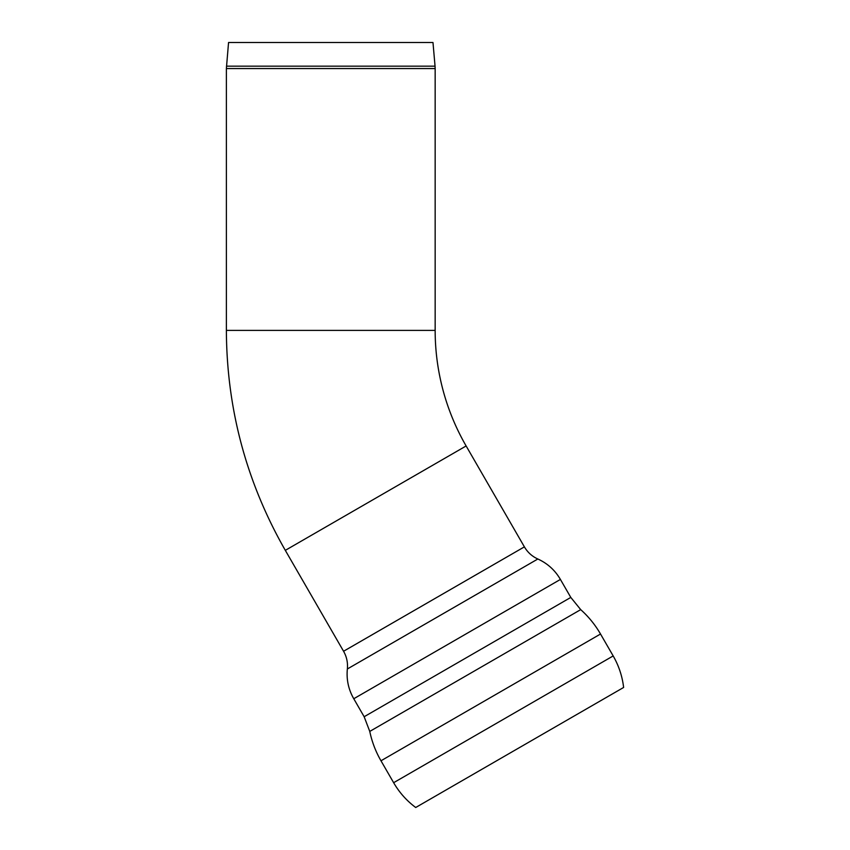 <?xml version="1.0" encoding="UTF-8"?>
<svg xmlns="http://www.w3.org/2000/svg" width="850" height="850" viewBox="0 0 850 850"><rect width="100%" height="100%" fill="white"/><g stroke="black" fill="none" stroke-linecap="round" stroke-linejoin="round"><path stroke-width="1.27" d="M226.376 68.552L226.376 330.395L435.158 330.395L435.158 68.552L226.376 68.552L228.554 42.5L432.979 42.5L435.051 66.162L226.482 66.162M343.57 651.259C346.704 656.774 347.958 662.681 347.353 668.982L537.848 559.003C532.079 556.378 527.595 552.33 524.386 546.869L343.57 651.259L285.313 550.354L466.129 445.963A231.147 231.147 0 0 1 435.158 330.395M393.635 782.701C399.298 792.466 406.661 800.742 415.714 807.5L623.624 687.459C622.296 676.239 618.811 665.731 613.179 655.934L393.635 782.701L380.981 760.782L600.525 634.026L613.179 655.934M347.353 668.982C346.332 679.586 348.468 689.509 353.77 698.742L364.151 716.731L570.796 597.423L580.709 609.631L369.761 731.414C371.939 741.795 375.679 751.591 380.981 760.782M353.77 698.742L560.405 579.434L570.796 597.423M435.051 66.162L435.158 68.552M285.313 550.354C246.383 482.205 226.738 408.882 226.376 330.395M600.525 634.026C595.213 624.835 588.604 616.707 580.709 609.631M364.151 716.731L369.761 731.414M537.848 559.003C547.538 563.423 555.061 570.233 560.405 579.434M524.386 546.869L466.129 445.963"/></g></svg>
